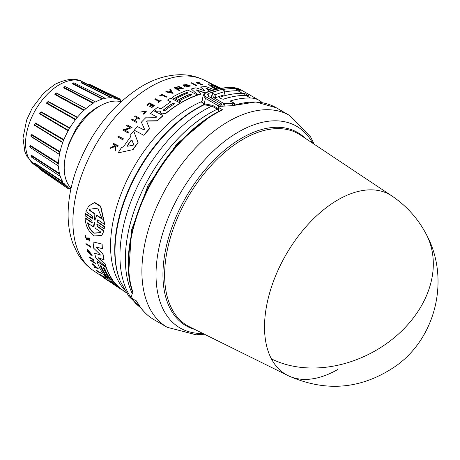 <?xml version="1.0" encoding="UTF-8"?>
<svg xmlns="http://www.w3.org/2000/svg" width="460" height="460" viewBox="0 0 460 460"><rect width="100%" height="100%" fill="white"/><g stroke="black" fill="none" stroke-linecap="round" stroke-linejoin="round"><path stroke-width="0.69" d="M271.406 358.863A103.828 59.944 -60 0 1 337.945 199.841A103.828 59.944 -60 0 1 391.742 195.874L300.438 135.056A110.848 63.997 120 0 0 243.006 139.299A110.848 63.997 120 0 0 164.623 275.063A110.848 63.997 120 0 0 189.669 326.922L287.983 375.584A103.828 59.944 -60 0 1 271.406 358.863A103.971 79.77 -27.8 0 0 392.989 338.715A103.971 79.77 -27.8 0 0 426.098 233.956C417.818 218.385 406.37 205.689 391.742 195.874M213.929 114.086L210.967 115.736L176.881 143.894L147.999 185.639L131.658 229.758L128.823 270.468M337.945 369.397A103.828 59.944 -60 0 1 287.983 375.584C326.031 392.644 362.204 389.309 396.497 365.573C436.77 336.605 450.087 277.38 426.098 233.956M232.093 105.685L255.852 101.982L276.282 107.766A122.331 70.627 120 0 0 232.909 105.685L221.197 106.22A122.331 70.627 120 0 0 218.506 107.456L222.657 109.848A122.331 70.627 120 0 0 215.113 113.821A122.331 70.627 120 0 0 178.56 144.285A122.331 70.627 120 0 0 132.911 292.249L131.359 295.964L131.468 296.568A122.331 70.627 120 0 0 132.572 298.787L136.718 301.179A122.331 70.627 120 0 0 153.951 319.648L167.233 327.313A122.331 70.627 120 0 1 191.837 151.955A122.331 70.627 120 0 1 228.396 121.492A122.331 70.627 120 0 1 289.558 115.431L310.592 136.913L314.186 144.21M166.365 158.47A115.08 66.441 120 0 0 142.905 199.099M217.407 109.181L217.942 108.37L217.407 109.181L218.345 109.721M209.553 113.292A119.048 68.736 120 0 0 132.284 293.67A119.048 68.736 120 0 1 209.53 113.275A119.048 68.736 120 0 1 217.384 109.164L211.859 106.11L203.803 104.69L201.974 101.827M96.962 224.267L97.428 226.291L103.966 230.776L101.758 235.526L93.915 235.928C88.492 231.575 85.548 225.664 85.077 218.184L91.609 222.663L92.213 222.594L91.845 220.42L85.129 215.792L85.577 213.515L92.65 218.23M85.382 213.762L92.092 218.396L92.707 218.304L92.414 216.045L85.905 211.531L88.682 206.063L94.605 202.394L100.763 206.247L104.736 224.192L104.541 224.44L98.02 219.932L97.399 220.029L97.704 222.272L104.42 226.901L104.184 228.913L97.468 224.29L96.859 224.371L97.238 226.533L103.776 231.012M97.508 219.926L97.899 222.025L104.615 226.659L104.184 228.913M103.966 230.776L101.758 235.526M85.077 218.184L85.272 217.942L92.207 222.502M100.349 255.122L100.073 254.414L93.782 248.296A112.067 64.705 -60 0 1 93.075 241.908L102.131 244.111A112.527 64.969 120 0 0 102.407 248.67L95.939 247.02L102.821 253.937A112.775 65.113 120 0 0 103.885 259.756L98.101 257.703L104.96 263.959A112.775 65.113 120 0 0 105.88 266.898L95.858 257.962A112.067 64.705 -60 0 1 94.674 253.224L100.366 254.943L94.674 253.224M96.1 246.813L102.982 253.73A112.527 64.969 120 0 0 104.046 259.555L103.885 259.756M98.716 257.928L105.116 263.764A112.527 64.969 120 0 0 106.041 266.702L105.88 266.898M118.433 287.586L114.034 284.665A112.067 64.705 -60 0 1 113.982 284.631A112.067 64.705 -60 0 1 111.924 283.159L113.223 283.722M114.684 284.941L114.684 284.941A112.315 64.849 -60 0 1 108.991 279.404L105.788 277.276A112.067 64.705 -60 0 1 104.098 275.143L113.39 281.02A112.527 64.969 120 0 0 122.038 289.662L126.028 292.359M100.458 265.765A111.987 64.653 120 0 0 105.742 275.459L103.431 274.217A112.067 64.705 -60 0 1 96.922 261.303L106.053 267.381A112.775 65.113 120 0 0 112.568 280.284L110.153 278.68A112.591 65.004 -60 0 1 104.702 268.582L103.356 267.691A112.487 64.941 120 0 0 108.813 277.788L106.662 276.362A112.32 64.849 -60 0 1 101.212 266.26L100.136 265.546A112.234 64.797 120 0 0 105.587 275.649M96.922 261.303L106.208 267.191A112.527 64.969 120 0 0 112.723 280.094L112.568 280.284M103.678 267.904A112.234 64.797 120 0 0 108.962 277.598L108.813 277.788M91.201 254.662L88.176 250.654L89.769 253.954A111.59 64.429 -60 0 1 89.459 252.833L90.091 252.954A111.377 64.302 120 0 0 90.649 254.897L87.549 251.505A111.446 64.343 120 0 1 87.302 250.55L87.63 249.596L92.293 255.185L91.833 255.559L91.356 254.466M88.268 250.573L89.292 253.098M92.144 260.964L95.49 263.189A111.567 64.411 120 0 0 95.703 263.666L90.792 260.699A111.446 64.343 -60 0 1 90.58 260.222L91.356 260.44L93.075 259.607M91.356 260.44L92.92 259.796L89.476 257.508A111.446 64.343 -60 0 1 89.286 256.996L94.191 259.963L91.988 261.159L95.335 263.379A111.814 64.555 120 0 0 95.548 263.862M92.276 263.747L98.221 268.588L94.426 267.421A111.446 64.343 -60 0 1 94.093 266.904L95.341 267.369A111.573 64.417 -60 0 1 94.553 266.024L92.575 264.305A111.446 64.343 -60 0 1 92.276 263.747L98.072 268.778M94.093 266.904L95.49 267.174M106.064 279.272L105.627 279.059A111.464 64.354 -60 0 1 103.971 277.846L108.646 280.657A111.567 64.411 120 0 0 110.302 281.871L110.147 282.066A111.814 64.555 -60 0 1 108.491 280.853L108.646 280.657M88.245 238.418L87.469 239.51L86.434 239.47L85.117 235.974L85.911 235.577L85.945 236.532L85.738 235.79M85.29 235.761L85.911 235.577M85.652 236.561L86.543 238.619L87.199 238.625M89.401 240.977C90.338 239.47 89.821 238.401 87.837 237.762L87.665 237.975C89.648 238.613 90.171 239.683 89.228 241.184L89.142 240.212M100.412 274.718L104.552 277.466A111.786 64.538 -60 0 1 103.868 276.77L104.403 276.828A111.567 64.411 120 0 0 106.087 278.484L105.553 278.426A111.786 64.538 -60 0 1 104.891 277.8L100.751 275.045A111.464 64.354 -60 0 1 100.412 274.718L103.897 276.736M98.032 271.515A111.251 64.227 120 0 0 98.469 272.044L98.313 272.234A111.498 64.371 -60 0 1 97.388 271.089L101.614 273.602A111.567 64.411 120 0 1 101.315 273.217L101.165 273.407A111.814 64.555 120 0 0 101.465 273.792M98.313 272.234L97.865 271.94A111.464 64.354 -60 0 1 96.64 270.399L101.315 273.217M85.893 243.558L90.798 246.531A111.567 64.411 120 0 0 90.896 247.152L85.991 244.179A111.446 64.343 -60 0 1 85.893 243.558L90.632 246.732A111.814 64.555 120 0 0 90.735 247.353M123.309 138.724L123.309 138.977A111.584 64.423 120 0 0 122.751 139.76L117.771 136.999A111.464 64.354 -60 0 1 118.329 136.218L123.309 138.724A111.832 64.567 -60 0 0 122.751 139.506L122.751 139.76M150.322 113.396L156.676 116.874L150.322 113.396A112.067 64.705 -60 0 1 153.462 110.636L163.036 115.563A112.775 65.113 120 0 0 157.291 120.738L147.476 120.865L146.717 121.86M163.036 115.563L163.036 115.776A112.527 64.969 120 0 0 157.291 120.951L147.476 121.084M146.688 121.515L149.598 128.766A112.527 64.969 120 0 0 143.853 135.32L134.28 130.22A112.067 64.705 -60 0 1 137.413 126.546L143.767 129.789L144.515 129.185L141.398 122.164A112.067 64.705 -60 0 1 146.337 117.139L156.222 117.288L156.808 116.863M144.538 129.289L141.398 122.164M159.885 110.969L156.664 111.314L154.33 109.894A112.067 64.705 -60 0 1 157.423 107.364L160.109 108.75L161.454 108.566A112.315 64.849 -60 0 1 170.919 101.821L167.561 100.084A112.067 64.705 -60 0 1 170.735 98.118L180.308 103.063A112.775 65.113 120 0 0 165.761 113.292L162.029 113.873L160.942 113.309L160.425 112.182L160.655 111.17L156.664 111.107L154.33 109.894M170.919 102.022L167.561 100.084M180.308 103.063L180.308 103.27A112.527 64.969 120 0 0 165.761 113.499L162.029 114.08L160.942 113.522L160.425 112.395M130.709 136.959L130.174 135.585L130.709 136.718A112.154 64.751 -60 0 0 123.395 146.999L121.641 147.349A112.067 64.705 -60 0 0 118.157 152.887L132.888 149.626L118.157 152.887M130.174 135.343A112.067 64.705 -60 0 1 133.665 130.968L138.075 142.629A112.527 64.969 120 0 0 132.888 149.885M130.117 127.696L126.511 125.632A111.464 64.354 -60 0 1 127.069 124.959L132.054 127.495L124.924 130.163L128.426 131.939A111.832 64.567 120 0 0 127.868 132.647L122.883 130.123A111.464 64.354 -60 0 1 123.441 129.415L124.091 129.743L130.117 127.466L126.511 125.632M132.054 127.495L124.924 130.398M128.426 131.939L128.426 132.175A111.584 64.423 120 0 0 127.868 132.888L122.883 130.123M137.321 118.053L139.432 118.916A111.814 64.555 -60 0 1 139.995 118.335L139.995 118.553A111.567 64.411 120 0 0 139.432 119.134L137.321 118.053A111.406 64.319 120 0 0 134.929 120.595M137.321 117.835A111.659 64.469 120 0 0 134.786 120.52L136.896 121.825A111.567 64.411 120 0 0 136.332 122.44L131.6 119.795A111.464 64.354 -60 0 1 132.158 119.18L134.504 120.376A111.636 64.452 -60 0 1 137.04 117.691L134.694 116.489A111.464 64.354 -60 0 1 135.257 115.909L139.995 118.335M137.04 117.909L134.694 116.489M151.398 104.765L149.471 103.77A111.245 64.227 120 0 0 147.528 105.351L147.108 104.926A111.464 64.354 -60 0 1 149.563 102.942L154.301 105.386A111.814 64.555 -60 0 0 151.846 107.37L151.449 107.163A111.786 64.538 120 0 1 153.387 105.587L151.978 104.857A111.682 64.48 -60 0 0 150.035 106.432L149.454 106.133A111.636 64.452 120 0 1 151.398 104.558L149.471 103.77M154.301 105.386L154.301 105.593A111.567 64.411 120 0 0 151.846 107.577L151.449 107.163M153.387 105.794L151.978 105.064A111.429 64.337 120 0 0 150.035 106.645L149.454 106.133M114.799 146.033L114.695 145.136L113.022 144.037A111.464 64.354 -60 0 1 113.442 143.382L118.18 145.745A111.814 64.555 120 0 0 117.76 146.395L115.926 145.487A111.676 64.48 120 0 0 115.477 146.188L115.845 149.419A111.814 64.555 120 0 0 115.31 150.288L114.868 146.343L110.325 148.344A111.464 64.354 -60 0 1 110.877 147.447L114.799 145.762L114.695 145.136M118.18 145.745L118.18 146.01A111.567 64.411 120 0 0 117.76 146.659L115.926 145.751A111.429 64.331 120 0 0 115.506 146.412M115.845 149.419L115.845 149.695A111.567 64.411 120 0 0 115.31 150.564L114.868 146.613L110.325 148.344M145.906 111.245L139.863 112.125L145.912 111.136L143.606 113.534L143.704 114.229L143.606 113.534M139.863 112.125L146.608 111.004L143.704 114.229M161.132 100.337L161.132 100.544A111.567 64.411 120 0 0 158.32 102.534L157.918 102.126A111.786 64.538 -60 0 1 159.005 101.338L154.669 99.101A111.464 64.354 -60 0 1 155.233 98.699L159.568 100.941A111.786 64.538 -60 0 1 160.73 100.13L161.132 100.337A111.814 64.555 120 0 0 158.32 102.333L157.918 102.126M159.005 101.545L154.669 99.101M161.886 95.07A111.251 64.227 120 0 0 160.161 96.151L159.695 95.904L160.161 95.945A111.498 64.371 -60 0 1 161.886 94.863L166.152 97.273L161.886 94.863M159.695 95.703A111.464 64.354 -60 0 1 161.989 94.271L166.727 96.928A111.567 64.411 120 0 0 166.152 97.273M197.386 95.007L197.386 95.214A112.527 64.969 120 0 0 181.631 102.494L179.101 100.981A112.591 65.004 -60 0 1 191.762 94.84L190.354 94.116A112.487 64.941 120 0 0 177.692 100.257L175.444 99.09A112.32 64.849 -60 0 1 188.105 92.954L186.978 92.374A112.234 64.797 120 0 0 174.317 98.509L172.057 97.342A112.067 64.705 -60 0 1 187.812 90.074L197.386 95.007A112.775 65.113 120 0 0 181.631 102.292L179.101 100.981M191.762 95.047L190.354 94.323A112.234 64.797 120 0 0 177.692 100.458L175.444 99.09M188.105 93.162L186.978 92.581A111.987 64.653 120 0 0 174.317 98.716L172.057 97.342M198.8 83.777L200.594 83.875L196.972 83.202L196.38 82.438L199.306 82.65L197.512 83.174M198.8 83.553L196.38 82.438M202.595 84.634L200.088 84.709L202.595 84.634L197.144 82.616M216.292 89.251L212.393 87.515L208.202 83.99L210.507 83.703L218.897 87.618L211.772 84.053L220.788 88.343M216.666 89.165L212.393 87.279L208.202 83.99M85.945 236.532L85.554 236.647L86.376 238.826L87.02 238.849M127.316 146.199L127.316 145.872A112.067 64.705 120 0 1 131.261 140.334L131.957 140.202L133.688 144.762L133.159 145.245L127.495 146.217L127.316 145.613A112.315 64.849 -60 0 1 131.261 140.087L131.957 139.955L133.705 144.618M163.518 110.797L163.518 109.877A112.481 64.941 -60 0 1 172.586 103.362L174.288 103.655L173.995 104.087A112.585 65.004 120 0 0 164.921 110.601L163.518 110.797L163.225 110.371M217.66 88.941L214.423 87.486C211.387 85.813 210.398 84.876 211.445 84.657L217.482 87.693L220.029 88.475M111.561 281.089L112.803 282.101A112.585 65.004 120 0 0 118.3 287.362L116.955 286.471A112.481 64.941 -60 0 1 111.464 281.209L111.36 281.025M93.271 226.889L94.541 222.341L95.099 228.143L100.803 232.041L100.303 232.766L93.932 233.203C90.821 230.845 88.699 227.441 87.573 222.991L93.271 226.889L94.421 222.393M87.757 222.761C88.878 227.205 90.994 230.615 94.11 232.978L100.378 232.668M95.226 220.098L94.898 220.334L94.685 219.725L94.806 214.072L89.165 210.139L89.815 209.225L97.756 208.115L102.31 219.293L96.669 215.366L94.898 220.334M121.014 101.706A50.554 29.187 120 0 0 99.964 105.944A50.554 29.187 120 0 0 68.097 146.907A50.554 29.187 120 0 0 71.07 188.215M66.625 151.558L68.977 143.33L76.234 128.363L82.237 120.089L88.153 113.913L95.254 108.491L99.693 106.099M39.796 168.302L39.853 168.711L68.212 187.657L68.333 188.778L69.828 188.169A50.554 29.187 120 0 0 70.966 188.692M34.511 163.444L34.552 162.989L34.5 163.461L62.669 182.097L62.652 183.511L63.905 183.258A50.554 29.187 120 0 0 68.063 187.139A50.554 29.187 120 0 0 68.166 187.208L68.212 187.657L68.166 187.208M30.946 155.75L31.355 155.215L31.205 155.716L59.282 173.932L59.081 175.617L60.053 175.668A50.554 29.187 120 0 0 62.732 181.585L62.669 182.097M29.762 146.24L30.423 145.498L30.182 145.998L58.276 163.725L57.868 165.64L58.535 165.916A50.554 29.187 120 0 0 59.443 173.397L59.282 173.932M30.895 135.418L31.82 134.51L31.504 134.97L59.719 152.168L59.443 154.669A50.554 29.187 120 0 0 58.535 163.196L58.276 163.725M31.355 136.798L59.282 154.318L30.952 136.252M62.669 142.238L60.657 141.001L62.669 142.238L62.732 142.686L34.552 125.327L35.454 122.998L35.087 123.389L63.52 140.053L62.732 142.686A50.554 29.187 120 0 0 60.053 151.685L59.719 152.168M68.166 130.79L39.796 113.959L40.675 112.044L69.414 128.196L68.166 130.79A50.554 29.187 120 0 0 63.905 139.65L63.52 140.053M75.377 119.784L46.73 103.465L48.294 101.522L47.892 101.7L76.998 117.415L75.377 119.784A50.554 29.187 120 0 0 69.828 127.903L69.414 128.196M121.377 101.378A50.554 29.187 120 0 0 120.359 100.654L120.135 99.055L118.691 99.693A50.554 29.187 120 0 0 118.582 99.636A50.554 29.187 120 0 0 113.143 97.98L112.734 96.767L111.107 97.796A50.554 29.187 120 0 0 104.644 98.434L104.115 97.623L102.367 99.044A50.554 29.187 120 0 0 95.438 101.993L94.863 101.562L93.081 103.356A50.554 29.187 120 0 0 86.152 108.41L83.875 110.429A50.554 29.187 120 0 0 77.418 117.248L77.004 117.415L77.418 117.248L48.294 101.522M83.875 110.429L54.884 94.564L55.206 93.305M55.959 92.937L56.626 93.018L55.125 94.064L56.246 93.064M93.081 103.356L63.698 87.86L64.009 86.917M222.657 109.848L222.042 109.785C206.649 117.196 191.969 128.656 178.003 144.164C139.006 186.547 118.231 254.351 132.825 292.594M218.506 107.456L218.224 111.377L218.517 111.544M220.225 106.657L218.437 105.88L219.397 104.552L221.116 106.875M236.267 90.752L236.63 88.826A49.933 28.83 -60 0 0 234.22 88.63L232.455 87.607A123.579 71.346 120 0 0 206.356 92.615L205.764 92.54L203.205 95.197L205.378 98.337L218.437 105.88L217.971 108.387L218.419 108.692M222.347 106.34L221.266 103.741L209.087 96.709L207.638 94.616L209.058 93.282L208.495 96.307M234.22 88.63A123.579 71.346 120 0 0 222.094 89.631M218.126 90.476A123.579 71.346 120 0 0 209.058 93.282M262.269 102.695A49.933 28.83 120 0 0 259.112 100.337A49.933 28.83 120 0 0 250.458 98.003A123.579 71.346 120 0 0 230.564 100.884L230.489 101.286M206.356 92.615C203.929 93.851 203.924 95.318 206.333 97.008L205.378 98.337L204.073 104.656M236.63 88.826L240.333 90.971A49.933 28.83 120 0 0 237.923 90.77A123.579 71.346 120 0 0 224.905 91.942M230.581 101.349L230.564 100.884L230.581 101.349L234.542 103.253A123.579 71.346 120 0 0 232.823 103.793L223.445 103.27L222.95 105.944M246.048 95.456A123.579 71.346 120 0 0 223.485 99.182L221.737 98.969L219.972 97.951L219.955 97.146A123.579 71.346 -60 0 1 242.518 93.42A49.933 28.83 -60 0 1 244.927 93.621L248.457 95.657A49.933 28.83 120 0 0 246.048 95.456L250.458 98.003M219.61 97.451L219.955 97.146L219.822 97.853M224.049 94.99L224.664 91.655A127.322 73.508 120 0 0 216.039 94.449L215.424 97.79A123.579 71.346 120 0 1 224.049 94.99L224.635 90.93L222.87 89.907L221.133 89.62A127.322 73.508 120 0 0 212.508 92.414L212.52 93.259L214.285 94.283L216.039 94.449M214.285 94.283L213.664 97.623L215.424 97.79M213.664 97.623L223.445 103.27M240.172 90.948L240.241 90.591L240.333 90.971M248.291 95.634L248.36 95.277L248.457 95.657M234.542 103.253L234.22 104.995M232.495 105.547L232.823 103.793M203.193 95.249L201.825 102.637L204.119 103.845L212.416 105.311L211.859 106.11A118.916 68.655 120 0 0 204.027 110.21A118.916 68.655 120 0 0 127.454 211.399A118.916 68.655 120 0 0 140.754 307.78M211.197 97.928L212.508 92.414M196.552 85.347L196.552 85.566A111.567 64.411 120 0 0 195.994 85.646L191.009 82.875A111.446 64.343 -60 0 1 191.567 82.794L196.552 85.347A111.814 64.555 120 0 0 195.994 85.428L191.009 82.875M173.069 93.374L165.709 91.862A111.446 64.343 -60 0 1 166.411 91.482L168.923 91.925A111.573 64.417 -60 0 1 170.666 91.034L169.774 89.757A111.446 64.343 -60 0 1 170.476 89.418L173.069 93.374M170.666 91.241L169.774 89.757M181.372 88.406L177.767 86.336A111.446 64.343 -60 0 1 178.325 86.135L183.31 88.705L176.18 88.297L179.682 90.108A111.814 64.555 120 0 0 179.124 90.338L174.139 87.768A111.446 64.343 -60 0 1 174.696 87.538L181.372 88.199L177.767 86.336M183.31 88.705L176.18 88.504M179.682 90.108L179.682 90.315A111.567 64.411 120 0 0 179.124 90.545L174.139 87.768M186.472 85.629L186.472 85.842A111.377 64.302 120 0 0 184.489 86.405L183.448 85.267L184.063 84.335A111.446 64.343 120 0 1 185.012 84.088L190.584 85.962L186.622 86.842L186.743 86.417L189.491 85.813L184.535 85.18L184.834 85.686A111.59 64.429 -60 0 1 185.972 85.37L186.472 85.629A111.63 64.452 120 0 0 184.489 86.192L183.448 85.054M190.584 85.962L186.622 86.842M189.474 85.916L184.678 85.088M211.64 90.511L206.304 88.521M205.125 93.023L196.414 90.12M205.125 92.828L196.414 89.907L200.974 94.081A112.527 64.969 120 0 0 197.909 95.042L191.308 88.97A112.067 64.705 -60 0 1 195.971 87.802L204.142 90.632L204.815 90.511L200.497 87.02A112.067 64.705 -60 0 1 205.948 86.566L214.239 89.769M204.815 90.729L200.497 87.02M218.034 87.446L211.772 84.053M166.727 96.721A111.814 64.555 120 0 0 166.152 97.071M146.608 111.004L143.704 114.017M114.695 144.871L113.022 144.037M197.512 82.949L199.306 82.65M200.594 83.875C202.153 84.473 202.089 84.629 200.399 84.347C202.089 84.629 202.153 84.473 200.594 83.875M200.088 84.485L200.399 84.347M147.528 105.351L147.108 104.926M149.471 103.563A111.492 64.371 120 0 0 147.528 105.144M136.332 122.44L131.6 119.795M136.896 121.601A111.814 64.555 120 0 0 136.332 122.216M173.069 93.167L165.709 91.862M138.075 142.381A112.775 65.113 120 0 0 132.888 149.626M160.396 112.631L160.425 112.182M197.909 95.042L191.308 88.97M200.974 93.874A112.775 65.113 120 0 0 197.909 94.829M211.974 90.407L205.775 88.101L209.605 91.16M143.853 135.32L134.28 130.22M149.598 128.541A112.775 65.113 120 0 0 143.853 135.085M146.717 121.641L147.476 120.865M218.897 87.762L219.202 87.814M214.722 85.336L221.162 88.28M221.007 88.308L214.722 85.18M122.751 139.506L117.771 136.999M96.64 270.399L101.165 273.407M104.403 276.828L104.248 277.023A111.814 64.555 120 0 0 105.932 278.68M103.868 276.77L104.248 277.023M110.199 281.997L111.941 283.142M88.073 238.625L87.665 239.263M88.09 238.608L88.975 240.425M89.901 240.821L89.228 241.184M87.032 238.832L87.665 237.975M106.024 279.323A111.492 64.371 120 0 1 104.713 278.369L106.547 279.594A111.636 64.452 120 0 0 107.864 280.548L108.416 280.916A111.682 64.48 -60 0 1 107.105 279.962L108.416 280.916M108.451 280.859A111.786 64.538 120 0 0 109.762 281.813L110.147 282.066M103.971 277.846L108.491 280.853M90.58 260.222L91.201 260.63M89.286 256.996L94.035 260.159M90.091 252.954L89.93 253.149A111.63 64.452 120 0 0 90.488 255.099M89.459 252.833L89.93 253.149M87.469 249.791L92.132 255.38M113.982 284.631L116.265 286.154M113.39 281.02L113.235 281.215A112.775 65.113 120 0 0 121.883 289.858L117.104 286.689M122.038 289.662L121.388 289.564M104.098 275.143L113.235 281.215M111.924 283.159L114.523 284.815M93.075 241.908L102.131 244.111M101.959 244.323A112.775 65.113 120 0 0 102.241 248.883M123.924 290.956L123.769 291.145A112.775 65.113 120 0 0 126.155 292.548M122.446 289.967L123.769 291.145M88.682 206.063L94.375 202.676L100.533 206.523L104.541 224.44M171.614 92.414L169.349 92.006A111.59 64.429 -60 0 1 170.815 91.252L171.614 92.414M211.065 84.956L211.445 84.657L211.094 85.088M96.68 267.852L95.553 267.444A111.59 64.429 -60 0 1 94.892 266.311L96.68 267.852M170.815 91.252L170.815 91.459A111.343 64.285 120 0 0 169.642 92.057M171.614 92.621L170.815 91.459M174.271 103.764L172.586 103.563A112.234 64.797 120 0 0 163.518 110.084L163.518 109.877M217.482 87.693L211.445 84.904M217.482 87.946L219.518 88.567M95.415 266.765A111.343 64.285 120 0 0 95.703 267.254L95.553 267.444M95.703 267.254L96.186 267.427M111.814 281.244A112.234 64.797 120 0 0 115.54 284.97M89.165 210.139L89.372 209.881L95.013 213.814L94.806 214.072M94.685 219.725L95.013 213.814M94.881 219.477L95.093 220.087M96.669 215.366L96.876 215.107L102.517 219.04M89.924 209.099L89.372 209.881M118.691 99.693L119.105 99.509L88.584 84.347M112.987 97.623L113.045 97.928M56.166 93.006L85.767 108.445L56.626 93.018M63.819 183.201L63.52 183.304M102.367 99.044L72.576 83.806L72.841 83.191M111.107 97.796L80.914 82.691L81.282 82.432M88.136 84.577L89.177 84.145L120.135 99.055M80.914 82.691L81.495 82.162M111.515 97.491L81.293 82.415L82.099 81.96L112.729 96.767M72.576 83.806L73.249 82.972M102.752 98.635L72.939 83.432L74.06 83.128M63.698 87.86L64.423 86.71M93.409 102.867L64.015 87.406L65.176 86.733M54.884 94.564L55.125 94.064L84.128 109.9M46.73 103.465L46.742 102.712L47.892 101.7L46.886 102.954L75.532 119.249M39.796 113.959L39.721 113.309L40.675 112.044L39.853 113.465L68.212 130.278M34.552 125.327L35.087 123.389L34.5 124.89L60.657 141.001M31.211 134.998L31.504 134.97L31.205 136.442M29.791 146.7L30.182 145.998L29.94 147.292L57.868 165.64M30.964 156.21L31.205 155.716L31.504 156.837M34.385 163.754L34.517 164.381L34.517 163.427M39.819 168.808L39.945 169.418L68.333 188.778M72.806 83.283L73.853 82.783L104.115 97.623M63.894 87.164L65.01 86.549L94.863 101.562M31.01 155.675L31.102 156.831L59.081 175.617M312.691 143.215A116.483 67.252 120 0 0 238.383 132.031A116.483 67.252 120 0 0 203.573 161.04A116.483 67.252 120 0 0 156.02 274.235A116.483 67.252 120 0 0 202.86 333.454M204.878 103.724L204.591 104.581A116.242 67.114 120 0 0 197.213 108.456A116.242 67.114 120 0 0 120.428 281.566L128.834 296.338L140.84 307.895M93.742 270.848C86.871 266.196 81.357 260.182 77.199 252.799L72.812 243.231C69.506 233.962 67.942 223.888 68.114 213.014C68.344 199.445 70.938 185.478 75.894 171.103C89.734 133.296 111.837 104.943 142.203 86.049C154.635 78.781 167.239 75.003 180.021 74.721C188.491 74.629 196.454 76.395 203.912 80.023A110.245 63.652 120 0 0 150.874 86.595A110.245 63.652 120 0 0 79.413 181.884A110.245 63.652 120 0 0 93.742 270.848L104.069 277.725M59.466 84.669A47.978 27.698 120 0 0 28.37 126.138A47.978 27.698 120 0 0 34.609 164.847L26.806 156.187L24.892 151.806L23 138.149L26.634 120.025L32.263 107.962L43.775 92.954L54.843 84.376C66.734 78.62 75.969 77.763 82.547 81.811A47.978 27.698 120 0 0 59.466 84.669M305.084 138.149A111.579 64.417 120 0 0 241.851 138.034A111.579 64.417 120 0 0 162.949 274.689A111.579 64.417 120 0 0 194.666 329.394M206.333 97.008L219.397 104.552A123.579 71.346 120 0 1 221.266 103.741M202.038 101.465A113.189 65.349 120 0 0 190.589 107.128A113.189 65.349 120 0 0 110.555 245.755A113.189 65.349 120 0 0 124.447 289.771M120.428 281.566L120.106 280.784A115.673 66.786 -60 0 1 114.724 250.188A115.673 66.786 -60 0 1 196.518 108.52A115.673 66.786 -60 0 1 203.803 104.69L204.119 103.845M34.552 162.989L62.732 181.585M31.355 155.215L59.443 173.397M30.423 145.498L58.535 163.196M31.82 134.51L60.053 151.685M35.454 122.998L63.905 139.65M41.072 111.745L69.828 127.903M238.297 89.47L238.056 90.77M242.518 93.42L237.923 90.77M241.103 89.941A49.933 28.83 120 0 0 232.455 87.607A1.248 0.972 -88.6 0 0 232.076 87.498L241.103 89.941L259.112 100.337M224.543 103.54L224.106 105.88M211.611 98.164L212.52 93.259M244.588 95.444L244.927 93.621M217.942 108.37L212.416 105.311M246.594 94.26L246.37 95.467M110.296 281.877L112.027 283.026M34.609 164.847L68.063 187.139M204.47 334.247L196.345 334.782L167.233 327.313L196.046 334.782L204.47 334.247M276.282 107.766L289.558 115.431M153.951 319.648C146.625 315.387 140.777 309.126 136.413 300.869M205.764 92.54C214.964 88.993 223.732 87.314 232.076 87.498M203.912 80.023L212.704 84.376M82.547 81.811L118.582 99.636M87.831 84.427L89.177 84.151M81.276 82.443L82.099 81.96M29.912 146.015L29.94 147.292M39.514 168.113L39.945 169.418M76.998 117.415L74.911 116.288M31.211 134.993L31.113 136.401M62.652 183.505L34.511 164.381"/></g></svg>
